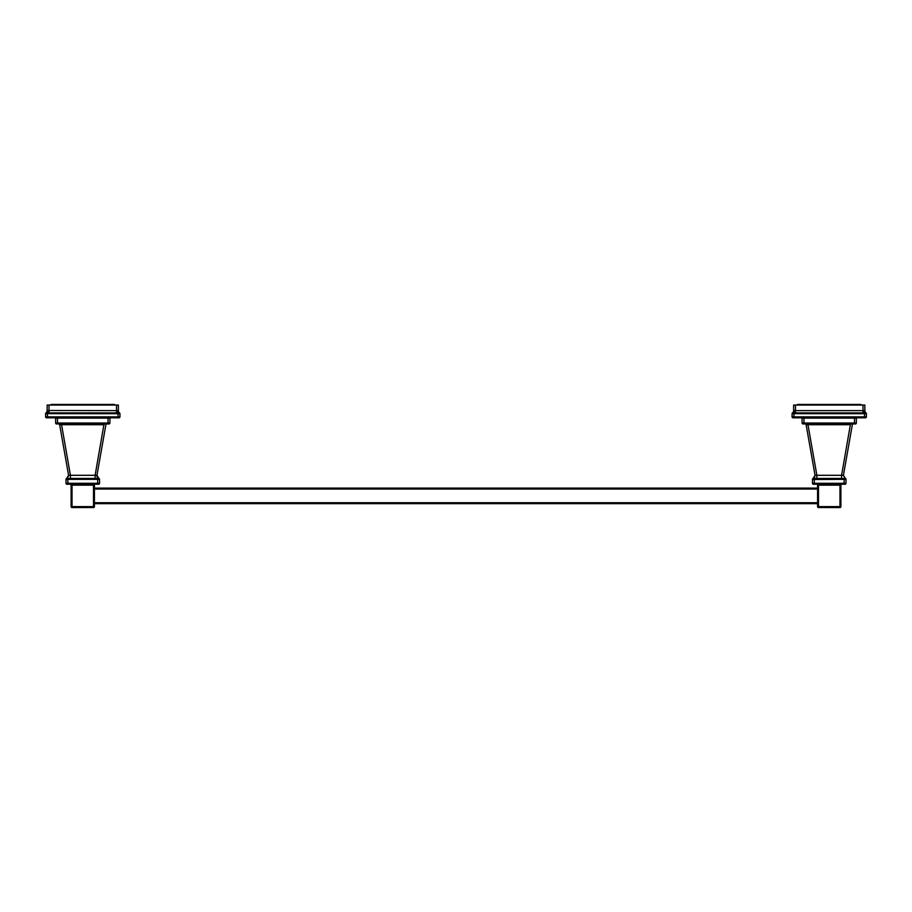 <?xml version="1.0" encoding="UTF-8"?>
<svg xmlns="http://www.w3.org/2000/svg" width="912" height="912" viewBox="0 0 912 912"><rect width="100%" height="100%" fill="white"/><g stroke="black" fill="none" stroke-linecap="round" stroke-linejoin="round"><path stroke-width="1.37" d="M116.519 405.053L118.378 405.053L118.378 410.628L116.519 410.628L116.519 405.053L47.15 405.053L47.15 410.628L48.404 410.514L47.15 410.628A2.804 2.804 0 0 1 45.988 412.908L47.72 413.717L45.657 413.786M118.378 410.628A2.804 2.804 -63.6 0 0 119.552 412.908A0.935 0.935 180 0 1 119.939 413.66L119.939 413.717A0.935 0.935 180 0 0 119.483 412.919A2.804 2.622 -69.6 0 1 118.275 410.514L118.378 410.628A2.804 2.804 -63.6 0 0 119.552 412.908L117.876 412.919L118.104 413.558M117.135 410.514A2.804 0.923 -97.5 0 0 117.876 412.919L116.519 412.908L116.519 410.628L48.404 410.514A2.804 0.923 -82.5 0 1 47.652 412.919L47.321 412.919M118.07 417.81L118.07 416.875L45.6 416.875A0.935 0.935 0 0 0 46.535 417.81L119.005 417.81A0.935 0.935 0 0 0 119.939 416.875L119.939 413.752L117.819 413.717L118.218 412.919M119.939 413.717L119.939 413.752A0.935 0.923 180 0 0 119.415 412.919M117.819 413.717L117.876 412.919L117.819 413.717L49.02 413.66L49.02 412.908L47.652 412.919L47.72 413.717L49.02 413.66M45.6 416.875L45.6 413.66A0.935 0.935 0 0 1 45.988 412.908M45.6 413.752A0.935 0.923 0 0 1 46.113 412.919M47.264 410.514A2.804 2.622 -110.4 0 1 46.056 412.919A0.935 0.935 0 0 0 45.6 413.717M50.194 405.053A2.166 2.166 0 0 1 51.699 404.449L113.84 404.449A2.166 2.166 0 0 1 115.334 405.053M862.98 405.053L864.85 405.053L864.85 410.628L862.98 410.628L862.98 405.053L793.622 405.053L793.622 410.628L794.865 410.514L793.622 410.628A2.804 2.804 0 0 1 792.448 412.908L794.124 412.919L793.896 413.558M864.85 410.628A2.804 2.804 -63.6 0 0 866.012 412.908A0.935 0.935 180 0 1 866.4 413.66L866.4 413.717A0.935 0.935 180 0 0 865.944 412.919A2.804 2.622 -69.6 0 1 864.736 410.514L864.85 410.628A2.804 2.804 -63.6 0 0 866.012 412.908L794.124 412.919A2.804 0.923 -82.5 0 0 794.865 410.514L795.481 410.628L795.481 405.053M864.53 417.81L864.53 416.875L792.061 416.875A0.935 0.935 0 0 0 792.995 417.81L865.465 417.81A0.935 0.935 0 0 0 866.4 416.875L866.4 413.752L864.28 413.717L864.679 412.919M866.4 413.717L866.4 413.752A0.935 0.923 180 0 0 865.887 412.919M863.596 410.514A2.804 0.923 -97.5 0 0 864.348 412.919L864.28 413.717L795.481 413.66L795.481 410.628L862.98 410.628L862.98 413.66M792.061 416.875L792.129 413.786M793.93 417.81L793.93 413.752L792.061 413.66A0.935 0.935 0 0 1 792.448 412.908M793.782 412.919L792.585 412.919A0.935 0.923 0 0 0 792.061 413.752M793.725 410.514A2.804 2.622 -110.4 0 1 792.517 412.919A0.935 0.935 0 0 0 792.061 413.717M795.481 413.66L794.181 413.717L794.124 412.919M796.666 405.053A2.166 2.166 0 0 1 798.16 404.449L860.301 404.449A2.166 2.166 0 0 1 861.806 405.053M109.907 423.02A0.935 0.935 0 0 1 108.973 423.943L56.567 423.943A0.935 0.935 0 0 1 55.632 423.02L55.632 418.118L109.907 418.118L109.907 423.02L57.502 423.02L57.502 418.118M106.727 423.943L106.795 423.943A0.935 0.935 -90 0 0 105.883 424.718L96.957 475.3L95.122 475.3L95.122 478.458L98.656 478.572A0.935 0.935 0 0 1 99.533 479.507L99.533 483.292A0.935 0.935 0 0 1 98.599 484.226L66.941 484.226A0.935 0.935 0 0 1 66.006 483.292L66.006 479.347L99.533 479.347A0.935 0.935 0 0 0 98.884 478.458L99.533 479.324M104.036 423.943L104.663 423.943L104.036 423.943L95.122 475.3L70.418 475.3L70.418 478.458L95.122 478.458L95.122 479.347M58.744 423.943L58.733 423.943A0.935 0.935 0 0 1 59.656 424.718L68.571 475.3L66.656 478.458A0.935 0.935 180 0 0 66.006 479.347M61.435 423.943L70.418 475.3L68.571 475.3L67.682 477.877M67.625 477.922L66.656 478.458L67.83 478.572L66.872 478.572A0.935 0.935 180 0 0 66.006 479.507L66.656 478.458L66.006 479.507M96.957 475.3L98.884 478.458A2.804 2.804 -90 0 1 96.957 475.3L105.917 424.525M59.622 424.525L61.492 424.718L59.827 424.673M67.214 478.207L68.571 475.3L67.066 478.287M61.081 424.696L104.036 424.718M67.864 484.226L67.83 478.572L70.418 478.458L70.418 479.347M97.709 478.572L97.664 483.292L66.006 483.292M93.503 507.551A0.935 0.935 0 0 0 94.426 506.616L93.503 506.616L93.503 507.551L72.037 507.551L72.037 506.616L71.102 506.616L71.102 485.161L72.037 485.161L72.037 484.226M70.167 484.226A0.935 0.935 0 0 1 71.102 485.161M94.426 506.616L94.426 485.161A0.935 0.935 0 0 1 95.361 484.226M71.102 506.616A0.935 0.935 0 0 0 72.037 507.551M856.368 423.02A0.935 0.935 0 0 1 855.433 423.943L803.027 423.943A0.935 0.935 0 0 1 802.093 423.02L802.093 418.118L856.368 418.118L856.368 423.02L803.962 423.02L803.962 418.118M853.199 423.943L853.267 423.943A0.935 0.935 -90 0 0 852.344 424.718L843.429 475.3L841.582 475.3L841.582 478.458L845.128 478.572A0.935 0.935 0 0 1 845.994 479.507L845.994 483.292A0.935 0.935 0 0 1 845.059 484.226L813.401 484.226A0.935 0.935 0 0 1 812.467 483.292L812.467 479.507L845.994 479.347A0.935 0.935 0 0 0 845.344 478.458A0.935 0.935 180 0 1 845.937 479.005M805.205 423.943L805.205 423.943A0.935 0.935 0 0 1 806.117 424.718L815.043 475.3L813.116 478.458A0.935 0.935 -0 0 0 812.467 479.347L812.467 479.324M845.128 478.572L843.429 475.3L845.994 479.507M850.508 423.943L851.124 423.943L850.508 423.943L841.582 475.3L816.878 475.3L816.878 478.458L841.582 478.458L841.582 479.347M807.964 423.943L807.337 423.943L807.964 424.718L806.117 424.718M850.508 424.718L807.964 424.718L816.878 475.3L815.043 475.3M814.804 476.999L813.116 478.458L816.878 478.458L816.878 479.347M813.344 478.572A0.935 0.935 180 0 0 812.467 479.507L813.116 478.458M844.17 478.572L844.136 483.292L814.336 483.292L814.291 478.572M839.963 507.551A0.935 0.935 0 0 0 840.898 506.616L839.963 506.616L839.963 507.551L818.497 507.551L818.497 506.616L817.574 506.616A0.935 0.935 0 0 0 818.497 507.551M840.898 506.616L840.898 485.161A0.935 0.935 0 0 1 841.833 484.226M817.574 506.616L817.574 485.161L818.497 485.161L818.497 484.226M816.639 484.226A0.935 0.935 0 0 1 817.574 485.161M94.426 503.663L817.574 503.663M94.426 488.114L817.574 488.114M116.519 413.66L116.519 412.908L49.02 412.908L49.02 405.053M119.939 416.875L118.07 416.875L118.07 413.752M47.47 417.81L47.47 413.752M866.4 416.875L864.53 416.875L864.53 413.752M57.502 423.943L57.502 423.02L55.632 423.02M108.038 423.943L108.038 418.118M97.664 484.226L97.664 483.292L99.533 483.292M93.503 484.226L93.503 506.616L72.037 506.616L72.037 485.161L94.426 485.161M803.962 423.943L803.962 423.02L802.093 423.02M854.498 423.943L854.498 418.118M814.336 484.226L814.336 483.292L812.467 483.292M844.136 484.226L844.136 483.292L845.994 483.292M839.963 484.226L839.963 506.616L818.497 506.616L818.497 485.161L840.898 485.161M94.426 502.729L817.574 502.729M94.426 489.049L817.574 489.049M844.934 478.287L843.429 475.3L852.378 424.525"/></g></svg>
